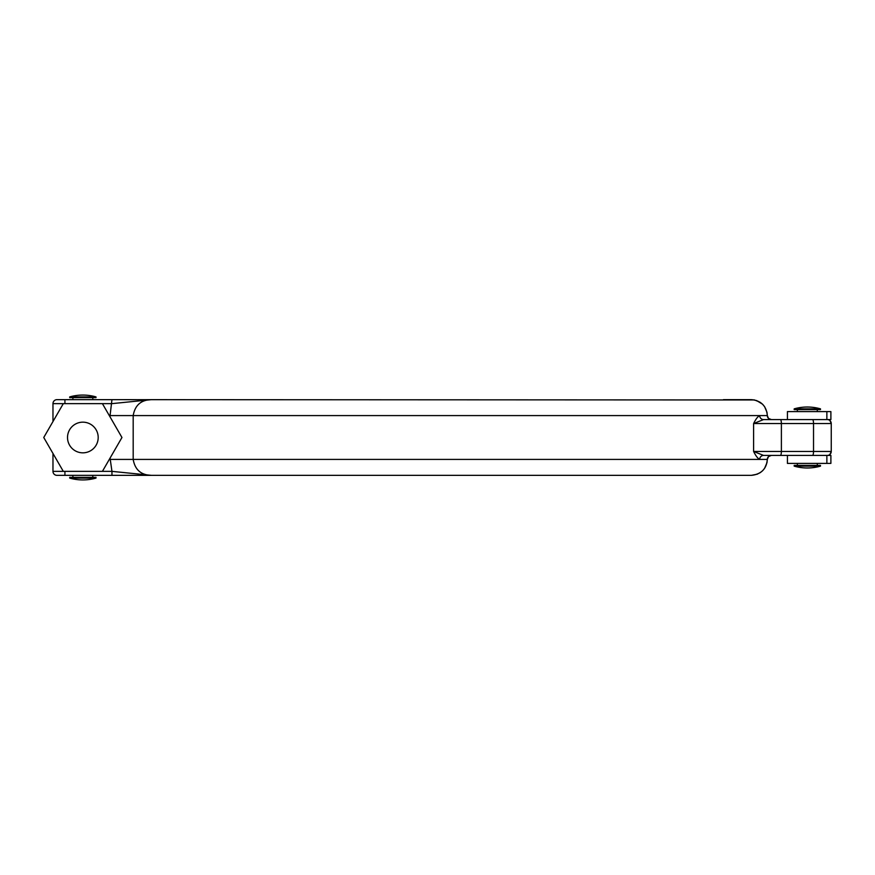 <?xml version="1.0" encoding="UTF-8"?>
<svg xmlns="http://www.w3.org/2000/svg" width="875" height="875" viewBox="0 0 875 875"><rect width="100%" height="100%" fill="white"/><g stroke="black" fill="none" stroke-linecap="round" stroke-linejoin="round"><path stroke-width="1.31" d="M797.387 409.609L797.387 411.6M797.387 463.4L797.387 465.391M817.305 409.609L817.305 411.6M817.305 463.4L817.305 465.391M820.487 408.855L794.194 408.855L794.194 409.609L820.487 409.609L820.487 408.855A47.808 47.808 0 0 0 807.341 407.017A47.808 47.808 0 0 1 820.487 408.855M807.341 407.017A47.808 47.808 0 0 0 794.194 408.855A47.808 47.808 0 0 1 807.341 407.017M794.194 466.145L794.194 465.391L820.487 465.391L820.487 466.145L794.194 466.145A47.808 47.808 0 0 0 820.487 466.145A47.808 47.808 0 0 1 807.341 467.983M82.852 422.166A15.334 15.334 0 0 1 98.197 437.5A15.334 15.334 0 0 1 82.852 452.834A15.334 15.334 0 0 1 67.517 437.5A15.334 15.334 0 0 1 82.852 422.166M102.408 471.362L121.953 437.5L102.408 403.638L63.306 403.638L43.75 437.5L63.306 471.362L111.956 471.362L110.064 458.106M826.864 419.573L826.864 411.6L830.889 411.6L830.889 419.573L763.569 419.573L753.605 423.555C755.781 419.136 757.805 416.478 759.686 415.592L110.064 415.592L111.956 399.656L754.502 399.963M102.408 403.638L111.956 403.638L151.43 399.656L166.972 399.656L151.43 399.656C141.083 399.886 135.002 405.202 133.186 415.592L133.186 459.408L759.686 459.408C757.805 458.522 755.781 455.864 753.605 451.445L763.569 455.427L787.423 455.427L787.423 463.4L787.423 455.427M52.97 420.569L52.97 403.638L52.97 420.569A0.995 0.995 0 0 0 53.178 421.17A0.995 0.995 0 0 1 52.97 420.569L53.528 420.569M787.423 463.4L830.889 463.4L830.889 455.427L812.503 455.427A3.981 1.028 -90 0 0 813.531 451.445L813.531 423.555L781.386 423.555L781.386 451.445L831.25 451.445A3.981 3.981 0 0 1 827.269 455.427L827.947 455.372M827.947 419.628L827.269 419.573A3.981 3.981 0 0 1 831.25 423.555L813.531 423.555A3.981 1.028 90 0 0 812.503 419.573M787.423 419.573L787.423 411.6L787.423 419.573L771.323 419.573A3.981 3.981 0 0 1 767.331 415.592C766.391 405.913 761.075 400.597 751.373 399.656L754.6 399.984L760.2 402.314M63.306 403.638L52.97 403.638L52.97 415.592L52.97 403.638A3.981 3.981 0 0 1 56.962 399.656L111.956 399.656M757.466 474.141L751.373 475.344L56.962 475.344A3.981 3.981 0 0 1 52.97 471.362L52.97 454.431L52.97 471.362A3.981 3.981 0 0 0 56.962 475.344L64.925 475.344L64.925 471.362M723.439 475.344L751.373 475.344C761.053 474.414 766.369 469.109 767.32 459.408A3.981 3.981 0 0 1 771.312 455.427A3.981 3.981 90 0 0 767.32 459.408L768.502 456.586L771.323 455.427M110.064 459.408L133.186 459.408C135.002 469.798 141.083 475.114 151.43 475.344L166.972 475.344M111.956 475.344L111.956 471.362L151.43 475.344M812.503 455.427L763.569 455.427A3.981 3.883 90 0 0 759.686 459.408L767.32 459.408L766.992 462.667L764.586 468.333M52.97 454.431A0.995 0.995 0 0 1 53.178 453.83A0.995 0.995 0 0 0 52.97 454.431L53.528 454.431M723.439 399.656L751.373 399.656M52.97 471.362A3.981 3.981 0 0 0 56.962 475.344A3.981 3.981 0 0 1 52.97 471.362L63.306 471.362M52.97 403.638A3.981 3.981 0 0 1 56.962 399.656M771.323 419.573L768.491 418.403L767.331 415.592A3.981 3.981 90 0 0 771.302 419.573L764.411 419.573M92.816 399.656L92.816 397.655M72.898 399.656L72.898 397.655M92.816 477.345L92.816 475.344M72.898 477.345L72.898 475.344M69.705 477.345L95.998 477.345L95.998 478.089L69.705 478.089L69.705 477.345M95.998 478.089A47.808 47.808 0 0 1 69.705 478.089M69.705 396.911L69.705 397.655L95.998 397.655L95.998 396.911A47.808 47.808 0 0 0 69.705 396.911L95.998 396.911M826.864 411.6L787.423 411.6M763.569 419.573A3.981 3.883 90 0 1 759.686 415.592L767.32 415.592L766.992 412.333L764.597 406.667L762.519 404.184L756.492 400.488M110.064 416.894L110.064 415.592M780.358 455.427A3.981 1.028 -90 0 0 781.386 451.445L753.605 451.445L753.605 423.555L781.386 423.555A3.981 1.028 90 0 0 780.358 419.573M64.925 403.638L64.925 399.656M826.864 463.4L826.864 455.427M829.927 454.409L831.25 451.445L831.25 423.555L829.927 420.591M751.373 475.344C761.261 474.206 766.577 468.891 767.331 459.408M829.27 454.88L828.723 455.153M829.27 420.12L828.723 419.847M762.672 470.662L760.2 472.686M762.672 404.338L764.597 406.678"/></g></svg>
